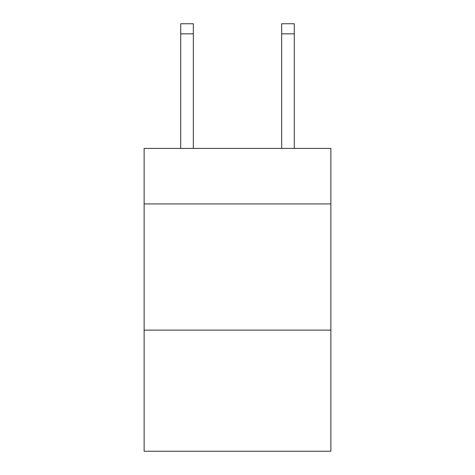 <?xml version="1.0" encoding="UTF-8"?>
<svg xmlns="http://www.w3.org/2000/svg" width="475" height="475" viewBox="0 0 475 475"><rect width="100%" height="100%" fill="white"/><g stroke="black" fill="none" stroke-linecap="round" stroke-linejoin="round"><path stroke-width="0.71" d="M330.873 203.935L330.873 148.414L144.127 148.414L144.127 203.935L330.873 203.935L330.873 451.25L144.127 451.25L144.127 203.935M330.873 330.119L144.127 330.119M281.663 148.414L281.663 23.75L294.28 23.75L294.28 148.414M281.663 23.75L294.28 23.75L281.663 23.75M193.337 148.414L193.337 33.844L180.72 33.844L180.72 23.75L193.337 23.75L193.337 33.844M180.72 148.414L180.72 33.844M281.663 33.844L294.28 33.844"/></g></svg>
